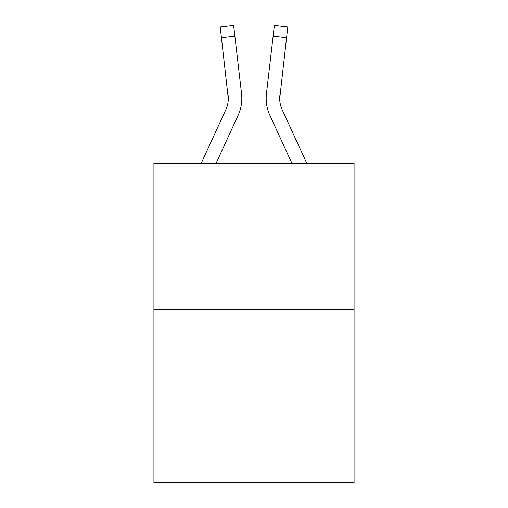 <?xml version="1.0" encoding="UTF-8"?>
<svg xmlns="http://www.w3.org/2000/svg" width="508" height="508" viewBox="0 0 508 508"><rect width="100%" height="100%" fill="white"/><g stroke="black" fill="none" stroke-linecap="round" stroke-linejoin="round"><path stroke-width="0.76" d="M354.076 309.499L354.076 163.449L153.924 163.449L153.924 482.6L354.076 482.6L354.076 309.499L153.924 309.499M216.021 163.449L238.119 115.373A40.57 40.57 0 0 0 241.56 93.751L234.874 36.144L221.437 37.706L220.193 26.962L233.623 25.4L220.193 26.962L233.623 25.4L234.874 36.144M201.136 163.449L225.831 109.722A27.045 27.045 0 0 0 228.302 98.749L221.437 37.706M241.37 92.126L241.56 93.751M291.979 163.449L269.881 115.373A40.57 40.57 0 0 1 266.44 93.751L274.377 25.4L287.807 26.962L274.377 25.4L287.807 26.962L274.377 25.4L287.807 26.962L274.377 25.4L287.807 26.962L274.377 25.4L287.807 26.962L274.377 25.4L287.807 26.962L274.377 25.4L287.807 26.962L274.377 25.4L287.807 26.962L274.377 25.4L287.807 26.962L274.377 25.4L287.807 26.962L274.377 25.4L287.807 26.962L274.377 25.4L287.807 26.962L274.377 25.4L287.807 26.962L274.377 25.4L287.807 26.962L274.377 25.4L287.807 26.962L274.377 25.4L287.807 26.962L274.377 25.4L287.807 26.962L286.563 37.706L273.126 36.144M306.864 163.449L282.169 109.722A27.045 27.045 0 0 1 279.698 98.749L286.563 37.706M279.743 100.019L279.876 95.307L279.743 100.019M282.169 109.722A27.045 27.045 0 0 1 279.698 98.749L279.876 95.307A27.045 27.045 0 0 0 282.169 109.722A27.045 27.045 0 0 1 279.698 98.749A27.045 27.045 0 0 0 282.169 109.722A27.045 27.045 0 0 1 279.698 98.749A27.045 27.045 0 0 0 282.169 109.722A27.045 27.045 0 0 1 279.698 98.749A27.045 27.045 0 0 0 282.169 109.722A27.045 27.045 0 0 1 279.698 98.749A27.045 27.045 0 0 0 282.169 109.722A27.045 27.045 0 0 1 279.698 98.749A27.045 27.045 0 0 0 282.169 109.722A27.045 27.045 0 0 1 279.698 98.749A27.045 27.045 0 0 0 282.169 109.722A27.045 27.045 0 0 1 279.698 98.749A27.045 27.045 0 0 0 282.169 109.722A27.045 27.045 0 0 1 279.698 98.749A27.045 27.045 0 0 0 282.169 109.722A27.045 27.045 0 0 1 279.698 98.749A27.045 27.045 0 0 0 282.169 109.722A27.045 27.045 0 0 1 279.698 98.749A27.045 27.045 0 0 0 282.169 109.722A27.045 27.045 0 0 1 279.698 98.749A27.045 27.045 0 0 0 282.169 109.722A27.045 27.045 0 0 1 279.698 98.749A27.045 27.045 0 0 0 282.169 109.722A27.045 27.045 0 0 1 279.698 98.749M274.377 25.4L287.807 26.962M225.831 109.722A27.045 27.045 0 0 0 228.302 98.755A27.045 27.045 0 0 1 225.831 109.722A27.045 27.045 0 0 0 228.302 98.755A27.045 27.045 0 0 1 225.831 109.722A27.045 27.045 0 0 0 228.124 95.307L228.302 98.749M266.173 98.819L266.243 100.819L266.173 98.819M266.44 93.751L266.63 92.126M220.193 26.962L233.623 25.4"/></g></svg>
